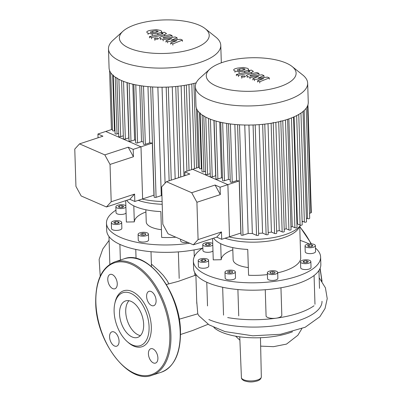 <?xml version="1.0" encoding="UTF-8"?>
<svg xmlns="http://www.w3.org/2000/svg" width="402" height="402" viewBox="0 0 402 402"><rect width="100%" height="100%" fill="white"/><g stroke="black" fill="none" stroke-linecap="round" stroke-linejoin="round"><path stroke-width="0.6" d="M300.163 240.406A63.652 23.733 178.2 0 1 306.51 242.768A63.652 23.733 178.2 0 1 309.043 243.954M315.454 248.069A63.652 23.733 178.2 0 1 320.61 257.014A63.652 23.733 178.2 0 1 278.521 280.772A63.652 23.733 178.2 0 1 207.467 275.259A63.652 23.733 178.2 0 1 193.362 261.014A63.652 23.733 178.2 0 1 202.859 247.999M320.61 257.014L320.841 264.395A63.652 23.733 178.2 0 1 313.078 276.249A63.652 23.733 178.2 0 1 275.174 288.686A63.652 23.733 178.2 0 1 226.753 288.063A63.652 23.733 178.2 0 1 207.698 282.641A63.652 23.733 178.2 0 1 196.176 274.747A63.652 23.733 178.2 0 1 193.598 268.39L193.362 261.014M248.315 267.541A23.869 8.899 178.2 0 1 238.416 265.104A23.869 8.899 178.2 0 1 233.13 259.762L232.748 247.602M299.309 226.778A43.763 16.316 178.2 0 1 247.516 242.049A43.763 16.316 178.2 0 1 225.08 238.21M267.4 274.586A43.763 16.316 178.2 0 1 248.562 275.259L247.748 249.431A43.763 16.316 178.2 0 1 213.643 238.15M299.741 226.296L299.917 231.813A43.763 16.316 178.2 0 1 299.912 232.316L300.721 258.144A43.763 16.316 178.2 0 1 277.697 272.832M309.701 260.416A5.171 1.93 178.2 0 1 310.846 261.571A5.171 1.93 178.2 0 1 307.429 263.501A5.171 1.93 178.2 0 1 301.656 263.054A5.171 1.93 178.2 0 1 300.51 261.898A5.171 1.93 178.2 0 1 303.927 259.968A5.171 1.93 178.2 0 1 309.701 260.416M310.846 261.571L311.032 267.476A5.171 1.93 178.2 0 1 307.615 269.405A5.171 1.93 178.2 0 1 301.842 268.958A5.171 1.93 178.2 0 1 300.696 267.802L300.51 261.898M310.761 243.868A5.171 1.93 178.2 0 1 315.379 245.637A5.171 1.93 178.2 0 1 309.661 247.732A5.171 1.93 178.2 0 1 305.043 245.964A5.171 1.93 178.2 0 1 310.761 243.868M315.379 245.637L315.565 251.541A5.171 1.93 178.2 0 1 309.847 253.637A5.171 1.93 178.2 0 1 305.229 251.868L305.043 245.964M212.784 245.014A5.171 1.93 178.2 0 1 208.774 246.366A5.171 1.93 178.2 0 1 203.899 245.808A5.171 1.93 178.2 0 1 202.754 244.647A5.171 1.93 178.2 0 1 206.176 242.718A5.171 1.93 178.2 0 1 211.944 243.165A5.171 1.93 178.2 0 1 212.743 243.657M212.97 250.913A5.171 1.93 178.2 0 1 208.96 252.27A5.171 1.93 178.2 0 1 204.085 251.707A5.171 1.93 178.2 0 1 202.94 250.552L202.754 244.647M202.839 262.35A5.171 1.93 178.2 0 1 198.221 260.581A5.171 1.93 178.2 0 1 203.94 258.486A5.171 1.93 178.2 0 1 208.563 260.255A5.171 1.93 178.2 0 1 202.839 262.35M208.563 260.255L208.744 266.159A5.171 1.93 178.2 0 1 203.025 268.255A5.171 1.93 178.2 0 1 198.407 266.486L198.221 260.581M233.391 273.486A5.171 1.93 178.2 0 1 227.944 273.873A5.171 1.93 178.2 0 1 224.974 272.234A5.171 1.93 178.2 0 1 226.899 270.657A5.171 1.93 178.2 0 1 232.346 270.265A5.171 1.93 178.2 0 1 235.316 271.908A5.171 1.93 178.2 0 1 233.391 273.486M235.316 271.908L235.502 277.812A5.171 1.93 178.2 0 1 233.577 279.385A5.171 1.93 178.2 0 1 228.13 279.777A5.171 1.93 178.2 0 1 225.16 278.134L224.974 272.234M277.656 272.682A5.171 1.93 178.2 0 1 272.27 274.546A5.171 1.93 178.2 0 1 267.345 272.777A5.171 1.93 178.2 0 1 267.375 272.551A5.171 1.93 178.2 0 1 272.757 270.682A5.171 1.93 178.2 0 1 277.681 272.45A5.171 1.93 178.2 0 1 277.656 272.682M277.681 272.45L277.867 278.355A5.171 1.93 178.2 0 1 277.842 278.586A5.171 1.93 178.2 0 1 272.455 280.45A5.171 1.93 178.2 0 1 267.531 278.681L267.345 272.777M274.712 273.154L272.224 273.631L270.028 273.094L270.315 272.074L272.802 271.596L275.003 272.134L274.712 273.154M272.802 271.596L272.863 273.511M270.315 272.074L270.35 273.174M230.567 273.064L228.029 272.762L227.607 271.772L229.723 271.079L232.261 271.375L232.683 272.365L230.567 273.064M232.261 271.375L232.296 272.491M229.723 271.079L229.783 272.968M201.789 261.28L200.688 260.385L202.291 259.521L204.995 259.556L206.095 260.451L204.492 261.315L201.789 261.28M204.995 259.556L205.04 261.024M202.291 259.521L202.347 261.29M206.216 243.743L208.904 243.511L210.613 244.255L209.633 245.23L206.945 245.461L205.236 244.717L206.216 243.743L206.261 245.16M208.904 243.511L208.96 245.285M311.811 244.939L312.917 245.838L311.314 246.702L308.605 246.667L307.505 245.768L309.108 244.903L311.811 244.939L311.862 246.406M309.108 244.903L309.163 246.672M308.364 261.506L307.384 262.476L304.701 262.707L302.992 261.963L303.972 260.988L306.656 260.762L308.364 261.506M306.656 260.762L306.711 262.536M303.972 260.988L304.012 262.411M232.813 249.818A35.803 13.351 -1.8 0 0 221.2 259.722L213.251 259.883L212.578 238.497M221.2 259.722L220.698 243.697M212.281 243.331A63.652 23.733 178.2 0 1 212.723 243.155M207.522 305.922L206.774 282.229M265.255 289.726L266.089 316.258A7.955 2.965 178.2 0 0 276.104 318.203A63.652 23.733 178.2 0 1 227.683 317.58M238.728 315.907L237.899 289.535M280.953 287.782L281.812 315.163A7.955 2.965 178.2 0 1 276.104 318.203A63.652 23.733 178.2 0 0 314.007 305.766M322.002 301.289A63.652 23.733 178.2 0 1 279.913 325.047A63.652 23.733 178.2 0 1 208.854 319.535M319.178 277.772L325.419 287.822L327.228 298.636L325.042 308.515L319.826 316.756L305.188 327.243L280.546 334.283L252.747 335.806L224.989 331.595L209.08 324.866L198.895 315.746L197.769 313.831L196.714 301.249M292.495 331.781A48.28 18 178.2 0 1 213.859 327.449M168.93 283.912L166.986 280.395L163.307 275.41L158.795 270.697L151.398 264.079M189.694 243.23A63.652 23.733 178.2 0 1 120.575 237.421A63.652 23.733 178.2 0 1 106.475 223.17A63.652 23.733 178.2 0 1 115.967 210.156M202.658 248.124A63.652 23.733 178.2 0 1 188.287 250.843A63.652 23.733 178.2 0 1 139.866 250.22A63.652 23.733 178.2 0 1 120.806 244.798A63.652 23.733 178.2 0 1 109.289 236.904A63.652 23.733 178.2 0 1 106.706 230.552L106.475 223.17M161.428 229.703A23.869 8.899 178.2 0 1 151.524 227.266A23.869 8.899 178.2 0 1 146.238 221.924L145.856 209.764M162.207 204.271A43.763 16.316 178.2 0 1 160.624 204.211A43.763 16.316 178.2 0 1 138.187 200.367M175.845 237.2A43.763 16.316 178.2 0 1 161.669 237.416L160.855 211.593A43.763 16.316 178.2 0 1 126.751 200.307M125.891 207.171A5.171 1.93 178.2 0 1 121.886 208.527A5.171 1.93 178.2 0 1 117.007 207.965A5.171 1.93 178.2 0 1 115.861 206.809A5.171 1.93 178.2 0 1 119.283 204.879A5.171 1.93 178.2 0 1 125.057 205.327A5.171 1.93 178.2 0 1 125.851 205.814M126.077 213.075A5.171 1.93 178.2 0 1 122.072 214.427A5.171 1.93 178.2 0 1 117.193 213.869A5.171 1.93 178.2 0 1 116.047 212.713L115.861 206.809M115.952 224.512A5.171 1.93 178.2 0 1 111.329 222.738A5.171 1.93 178.2 0 1 117.047 220.643A5.171 1.93 178.2 0 1 121.67 222.417A5.171 1.93 178.2 0 1 115.952 224.512M121.67 222.417L121.856 228.321A5.171 1.93 178.2 0 1 116.138 230.416A5.171 1.93 178.2 0 1 111.515 228.643L111.329 222.738M146.499 235.642A5.171 1.93 178.2 0 1 141.052 236.034A5.171 1.93 178.2 0 1 138.087 234.391A5.171 1.93 178.2 0 1 140.007 232.813A5.171 1.93 178.2 0 1 145.459 232.426A5.171 1.93 178.2 0 1 148.423 234.064A5.171 1.93 178.2 0 1 146.499 235.642M148.423 234.064L148.609 239.969A5.171 1.93 178.2 0 1 146.685 241.547A5.171 1.93 178.2 0 1 141.238 241.939A5.171 1.93 178.2 0 1 138.268 240.295L138.087 234.391M187.799 242.406A5.171 1.93 178.2 0 1 180.639 240.838L180.588 239.265M143.675 235.22L141.137 234.924L140.715 233.934L142.836 233.235L145.373 233.537L145.79 234.527L143.675 235.22M145.373 233.537L145.408 234.652M142.836 233.235L142.891 235.13M114.897 223.442L113.796 222.542L115.399 221.678L118.103 221.713L119.203 222.613L117.6 223.477L114.897 223.442M118.103 221.713L118.148 223.18M115.399 221.678L115.454 223.447M119.324 205.899L122.012 205.673L123.721 206.417L122.741 207.387L120.052 207.618L118.344 206.874L119.324 205.899L119.369 207.321M122.012 205.673L122.067 207.447M145.926 211.98A35.803 13.351 -1.8 0 0 134.313 221.884L126.359 222.04L125.69 200.658M134.313 221.884L133.806 205.854M125.389 205.487A63.652 23.733 178.2 0 1 125.836 205.316M120.374 260.044L119.886 244.386M178.362 251.888L179.197 278.415M151.474 266.581L151.006 251.697M132.157 336.987A19.216 11.03 71.8 0 1 120.002 318.233A19.216 11.03 71.8 0 1 125.605 300.907A19.216 11.03 71.8 0 1 131.037 301.344A19.216 11.03 71.8 0 1 143.192 320.098A19.216 11.03 71.8 0 1 137.59 337.424A19.216 11.03 71.8 0 1 132.157 336.987M140.414 335.595A19.216 11.03 71.8 0 1 138.348 334.956A19.216 11.03 71.8 0 1 126.826 318.982A19.216 11.03 71.8 0 1 128.967 300.706M114.756 303.796L115.032 302.51A29.441 16.904 71.8 0 1 131.977 291.455A29.441 16.904 71.8 0 1 151.313 326.806A29.441 16.904 71.8 0 1 133.695 346.062A29.441 16.904 71.8 0 1 128.117 342.398L127.132 341.529A27.849 15.99 71.8 0 1 114.756 303.796A27.849 15.99 71.8 0 1 130.786 293.339A27.849 15.99 71.8 0 1 149.077 326.776A27.849 15.99 71.8 0 1 132.409 344.991A27.849 15.99 71.8 0 1 127.132 341.529M109.57 336.936A7.558 4.342 71.8 0 1 111.957 331.821A7.558 4.342 71.8 0 1 119.062 341.067A7.558 4.342 71.8 0 1 116.67 346.182A7.558 4.342 71.8 0 1 109.57 336.936M112.294 274.591A7.558 4.342 71.8 0 1 117.072 281.968A7.558 4.342 71.8 0 1 114.866 288.787A7.558 4.342 71.8 0 1 112.731 288.611A7.558 4.342 71.8 0 1 107.952 281.234A7.558 4.342 71.8 0 1 110.158 274.42A7.558 4.342 71.8 0 1 112.294 274.591M156.097 300.585A7.558 4.342 71.8 0 1 153.71 305.701A7.558 4.342 71.8 0 1 146.609 296.45A7.558 4.342 71.8 0 1 148.996 291.334A7.558 4.342 71.8 0 1 156.097 300.585M153.378 362.926A7.558 4.342 71.8 0 1 148.599 355.549A7.558 4.342 71.8 0 1 150.8 348.735A7.558 4.342 71.8 0 1 152.936 348.906A7.558 4.342 71.8 0 1 157.72 356.283A7.558 4.342 71.8 0 1 155.514 363.096A7.558 4.342 71.8 0 1 153.378 362.926M122.952 31.25L112.947 40.316A56.174 20.944 -1.8 0 0 108.48 48.873A56.174 20.944 -1.8 0 0 140.7 66.712A56.174 20.944 -1.8 0 0 199.879 62.461A56.174 20.944 -1.8 0 0 220.773 45.346A56.174 20.944 -1.8 0 0 215.773 37.079L205.216 28.668A44.939 16.753 178.2 0 1 192.503 48.974A44.939 16.753 178.2 0 1 137.223 50.798A44.939 16.753 178.2 0 1 122.952 31.25A44.939 16.753 178.2 0 1 136.092 24.406A44.939 16.753 178.2 0 1 205.216 28.668M142.182 199.06A46.23 17.236 -1.8 0 0 162.122 201.513M161.936 195.633A50.205 18.718 178.2 0 1 161.277 195.618L157.87 87.179M154.082 195.206A50.205 18.718 178.2 0 1 153.956 195.196L134.831 201.472L129.836 199.297L106.44 206.975L111.198 201.769L134.6 194.091L129.836 199.297M195.885 82.933L195.905 83.561M188.95 84.556L191.623 169.629M181.131 85.872L183.96 175.955M172.272 86.802L175.166 178.84M162.056 87.209L165.071 183.186M141.569 85.847L143.398 143.996A1.196 0.447 -1.8 0 0 144.082 144.373A1.196 0.447 -1.8 0 0 145.338 144.283L149.735 142.841L147.966 86.611M149.735 142.841A50.205 18.718 -1.8 0 0 152.318 143.097L153.956 195.196M112.49 129.243L105.736 131.459L140.991 146.815L142.63 198.91L140.991 146.815L105.736 131.459L97.937 134.017L102.932 136.193L79.531 143.871L74.772 149.077L75.943 186.412L81.169 195.97L106.44 206.975M152.318 143.097L133.193 149.373L133.424 156.75L110.027 164.428L104.801 154.876L128.198 147.197L133.424 156.75M133.831 84.425L135.66 142.604A1.196 0.447 -1.8 0 0 136.343 142.986A1.196 0.447 -1.8 0 0 137.6 142.896L141.519 141.61A50.205 18.718 -1.8 0 0 143.333 141.941M127.208 82.651L129.037 140.851A1.196 0.447 -1.8 0 0 129.72 141.228A1.196 0.447 -1.8 0 0 130.977 141.137L134.59 139.951A50.205 18.718 -1.8 0 0 135.585 140.233M121.58 80.571L123.409 138.765A1.196 0.447 -1.8 0 0 124.092 139.147A1.196 0.447 -1.8 0 0 125.349 139.057L128.766 137.936A50.205 18.718 -1.8 0 0 128.947 138.012M116.907 77.777L118.746 136.368A1.196 0.447 -1.8 0 0 119.429 136.75A1.196 0.447 -1.8 0 0 120.69 136.66L123.313 135.796M113.238 75.053L115.083 133.645A1.196 0.447 -1.8 0 0 115.766 134.022A1.196 0.447 -1.8 0 0 117.022 133.931L118.65 133.399M110.711 72.702L112.53 130.555A1.196 0.447 -1.8 0 0 113.213 130.931A1.196 0.447 -1.8 0 0 114.469 130.841L114.987 130.67M128.766 137.936L127.027 82.596M134.59 139.951L132.836 84.199M141.519 141.61L139.76 85.571M150.675 86.837L154.142 197.035A1.196 0.447 -1.8 0 0 154.825 197.412A1.196 0.447 -1.8 0 0 156.082 197.322L161.277 195.618M108.48 48.873L109.078 67.968A56.174 20.944 -1.8 0 0 138.931 85.43A56.174 20.944 -1.8 0 0 196.201 82.842M209.844 69.094L199.839 78.154A56.174 20.944 -1.8 0 0 195.367 86.711L195.97 105.811A56.174 20.944 -1.8 0 0 228.195 123.65A56.174 20.944 -1.8 0 0 287.37 119.399A56.174 20.944 -1.8 0 0 308.264 102.284L307.661 83.184A56.174 20.944 -1.8 0 0 302.666 74.923L292.108 66.506A44.939 16.753 178.2 0 1 279.395 86.812A44.939 16.753 178.2 0 1 224.115 88.636A44.939 16.753 178.2 0 1 209.844 69.094A44.939 16.753 178.2 0 1 222.984 62.245A44.939 16.753 178.2 0 1 292.108 66.506M195.367 86.711A56.174 20.944 -1.8 0 0 227.592 104.55A56.174 20.944 -1.8 0 0 286.772 100.304A56.174 20.944 -1.8 0 0 307.661 83.184M294.088 116.831L297.45 223.934A50.205 18.718 178.2 0 1 296.937 224.236M288.862 118.897L292.244 226.537A50.205 18.718 178.2 0 1 290.963 227.065M229.075 236.899A46.23 17.236 -1.8 0 0 284.842 234.753A46.23 17.236 -1.8 0 0 300.575 225.205M282.772 120.771L286.169 228.763A50.205 18.718 178.2 0 1 284.209 229.346M275.842 122.394L279.244 230.612A50.205 18.718 178.2 0 1 276.646 231.165M268.018 123.71L271.425 232.08A50.205 18.718 178.2 0 1 268.184 232.527M259.164 124.645L262.571 233.095A50.205 18.718 178.2 0 1 258.617 233.346M248.944 125.052L252.355 233.512A50.205 18.718 178.2 0 1 248.17 233.456L244.763 125.017M240.974 233.049A50.205 18.718 178.2 0 1 240.848 233.034L221.723 239.311L216.728 237.135L193.327 244.813L198.091 239.607L221.487 231.934L216.728 237.135M228.462 123.69L230.286 181.835A1.196 0.447 -1.8 0 0 230.974 182.217A1.196 0.447 -1.8 0 0 232.23 182.126L236.627 180.684L234.858 124.454M236.627 180.684A50.205 18.718 -1.8 0 0 239.21 180.935L240.848 233.034M199.377 167.086L192.628 169.302L227.884 184.654L229.522 236.753L227.884 184.654L192.628 169.302L184.83 171.86L189.819 174.036L166.423 181.709L161.659 186.915L162.835 224.256L168.061 233.808L193.327 244.813M239.21 180.935L220.085 187.211L220.316 194.593L196.915 202.266L191.689 192.714L215.09 185.036L220.316 194.593M220.723 122.268L222.552 180.448A1.196 0.447 -1.8 0 0 223.236 180.825A1.196 0.447 -1.8 0 0 224.492 180.734L228.411 179.448A50.205 18.718 -1.8 0 0 230.225 179.779M214.095 120.494L215.924 178.689A1.196 0.447 -1.8 0 0 216.613 179.071A1.196 0.447 -1.8 0 0 217.869 178.98L221.482 177.795A50.205 18.718 -1.8 0 0 222.477 178.076M208.472 118.409L210.301 176.609A1.196 0.447 -1.8 0 0 210.985 176.986A1.196 0.447 -1.8 0 0 212.241 176.895L215.658 175.774A50.205 18.718 -1.8 0 0 215.839 175.85M203.794 115.615L205.638 174.212A1.196 0.447 -1.8 0 0 206.321 174.589A1.196 0.447 -1.8 0 0 207.578 174.498L210.206 173.639M200.131 112.892L201.97 171.483A1.196 0.447 -1.8 0 0 202.658 171.865A1.196 0.447 -1.8 0 0 203.914 171.775L205.543 171.237M197.603 110.545L199.422 168.393A1.196 0.447 -1.8 0 0 200.106 168.77A1.196 0.447 -1.8 0 0 201.362 168.679L201.879 168.513M215.658 175.774L213.919 120.439M221.482 177.795L219.728 122.037M228.411 179.448L226.648 123.409M264.777 124.117L268.24 234.296A1.196 0.447 178.2 0 1 267.451 234.743A1.196 0.447 178.2 0 1 266.119 234.637L262.571 233.095M273.229 122.424L276.707 233.115A1.196 0.447 178.2 0 1 275.918 233.562A1.196 0.447 178.2 0 1 274.586 233.456L271.425 232.08M280.802 120.851L284.279 231.542A1.196 0.447 178.2 0 1 283.49 231.989A1.196 0.447 178.2 0 1 282.159 231.884L279.244 230.612M285.47 120.002L288.922 229.959L286.169 228.763M292.244 226.537L294.912 227.698A1.196 0.447 -1.8 0 0 296.244 227.803A1.196 0.447 -1.8 0 0 297.033 227.356L293.566 117.057M297.45 223.934L300.098 225.09A1.196 0.447 -1.8 0 0 301.43 225.19A1.196 0.447 -1.8 0 0 302.219 224.743L298.751 114.454M302.103 221.09L304.379 222.085A1.196 0.447 -1.8 0 0 305.711 222.185A1.196 0.447 -1.8 0 0 306.505 221.743L303.038 111.5M306.389 218.09L307.56 218.603A1.196 0.447 -1.8 0 0 308.897 218.703A1.196 0.447 -1.8 0 0 309.686 218.256L306.223 108.183M307.932 104.827L311.314 212.522A1.196 0.447 178.2 0 1 310.872 212.889L309.53 213.326M288.922 229.959A1.196 0.447 -1.8 0 0 290.254 230.065A1.196 0.447 -1.8 0 0 291.043 229.617L287.581 119.334M237.567 124.675L241.029 234.874A1.196 0.447 -1.8 0 0 241.718 235.255A1.196 0.447 -1.8 0 0 242.974 235.165L248.17 233.456M255.205 124.881L258.667 234.994A1.196 0.447 178.2 0 1 257.878 235.441A1.196 0.447 178.2 0 1 256.546 235.336L252.355 233.512M150.795 32.597L150.343 32.044L152.78 31.18L156.207 30.728L157.73 31.039L158.167 31.582L155.705 32.451L152.298 32.899L150.795 32.597M157.805 33.371L152.167 34.004L148.082 33.205C146.946 32.642 146.564 32.155 146.946 31.733C147.288 31.195 148.529 30.703 150.675 30.266L156.338 29.622L160.443 30.431C161.574 30.989 161.946 31.477 161.559 31.894C161.222 32.431 159.971 32.924 157.805 33.371L157.845 34.612M146.83 32.09L146.946 31.733M161.674 31.532L161.599 33.14M164.614 34.617L151.559 37.552L149.454 36.637L162.328 33.748L162.674 33.175L161.865 32.823L164.418 32.25L166.508 33.557L164.614 34.617L164.654 35.858M151.599 38.798L151.559 37.552M149.494 37.883L149.454 36.637M162.991 33.426L162.674 33.175L162.689 33.647M161.895 33.843L161.865 32.823M155.167 38.089L158.026 38.125L158.473 38.577L157.72 39.2L154.865 39.16L154.413 38.708L155.167 38.089M171.217 40.22L180.563 39.285L182.402 40.084L172.845 43.898L170.674 42.954L176.785 40.682L167.604 41.617L165.961 40.898L171.694 38.471L163.137 39.672L160.343 38.461L159.438 37.677L161.323 36.612L169.961 34.662L172.061 35.577L163.619 37.481L163.277 38.049L163.936 38.336L175.202 36.949L177.041 37.748L171.217 40.22M182.443 41.331L182.402 40.084M172.88 45.145L172.845 43.898M170.714 44.2L170.674 42.954M167.639 42.863L167.604 41.617M165.996 42.145L165.961 40.898M163.177 40.914L163.137 39.672M172.101 36.823L172.061 35.577M162.961 37.798L163.277 38.049M177.081 38.994L177.041 37.748M237.682 70.435L237.23 69.888L239.667 69.018L243.099 68.571L244.617 68.878L245.054 69.42L242.597 70.295L239.19 70.737L237.682 70.435M244.697 71.209L239.059 71.847L234.969 71.048C233.833 70.486 233.456 69.993 233.838 69.571C234.18 69.033 235.421 68.546 237.567 68.104L243.23 67.461L247.33 68.27C248.461 68.827 248.838 69.32 248.451 69.737C248.114 70.275 246.863 70.762 244.697 71.209L244.738 72.455M233.723 69.928L233.838 69.571M248.567 69.375L248.491 70.983M251.506 72.46L238.451 75.395L236.346 74.476L249.22 71.586L249.567 71.018L248.758 70.667L251.31 70.094L253.401 71.395L251.506 72.46L251.546 73.702M238.486 76.636L238.451 75.395M236.386 75.722L236.346 74.476M249.878 71.27L249.567 71.018L249.582 71.491M248.788 71.682L248.758 70.667M242.059 75.928L244.918 75.963L245.366 76.42L244.612 77.038L241.753 77.003L241.306 76.551L242.059 75.928M258.109 78.058L267.456 77.124L269.295 77.923L259.732 81.737L257.566 80.792L263.677 78.526L254.491 79.455L252.848 78.742L258.587 76.31L250.029 77.511L247.235 76.3L246.331 75.516L248.21 74.45L256.853 72.501L258.953 73.415L250.511 75.325L250.17 75.893L250.823 76.174L262.094 74.787L263.933 75.591L258.109 78.058M269.33 79.169L269.295 77.923M259.772 82.983L259.732 81.737M257.607 82.038L257.566 80.792M254.531 80.701L254.491 79.455M252.888 79.988L252.848 78.742M250.069 78.757L250.029 77.511M258.994 74.661L258.953 73.415M249.853 75.641L250.17 75.893M263.968 76.837L263.933 75.591M215.09 185.036L220.085 187.211M221.487 231.934L221.723 239.311M184.945 175.634L184.83 171.86M198.091 239.607L196.915 202.266M166.423 181.709L191.689 192.714M128.198 147.197L133.193 149.373M134.6 194.091L134.831 201.472M98.053 137.791L97.937 134.017M111.198 201.769L110.027 164.428M79.531 143.871L104.801 154.876M241.416 377.533A9.96 3.713 -1.8 0 0 243.622 379.749A9.96 3.713 -1.8 0 0 257.622 379.925A9.96 3.713 -1.8 0 0 261.325 376.905C261.134 378.845 259.712 380.212 257.064 381.011C253.491 381.85 250.27 382.729 244.225 380.789C242.3 379.82 241.366 378.734 241.416 377.533L239.753 336.811M197.769 313.831L179.217 319.198M299.761 226.879A59.677 34.26 71.8 0 1 311.053 243.873M319.886 268.807A59.677 34.26 71.8 0 1 321.69 280.892M161.343 372.212C174.297 366.925 180.679 353.383 180.488 331.58C180.367 292.515 147.514 249.346 124.138 258.808A59.677 34.26 71.8 0 1 141.001 260.164A59.677 34.26 71.8 0 1 180.191 331.821A59.677 34.26 71.8 0 1 161.343 372.212L152.056 375.257A59.677 34.26 71.8 0 0 170.905 334.866A59.677 34.26 71.8 0 0 131.715 263.209A59.677 34.26 71.8 0 0 114.851 261.853C101.897 267.139 95.515 280.686 95.706 302.49C95.827 341.554 128.68 384.724 152.056 375.257M95.882 302.666A58.878 33.803 71.8 0 1 131.117 264.154A58.878 33.803 71.8 0 1 169.79 334.851A58.878 33.803 71.8 0 1 134.549 373.368A58.878 33.803 71.8 0 1 95.882 302.666M115.238 77.104L117.022 133.931M118.886 79.294L120.69 136.66M123.54 81.37L125.349 139.057M129.158 83.239L130.977 141.137M135.775 84.842L137.6 142.896M143.509 86.113L145.338 144.283M175.759 86.5L178.629 177.704M184.232 85.405L186.93 171.172M191.804 83.943L194.473 168.694M112.716 75.053L114.469 130.841M166.187 87.128L169.131 180.82M152.614 86.963L156.082 197.322M202.126 114.942L203.914 171.775M205.779 117.133L207.578 174.498M210.427 119.213L212.241 176.895M216.05 121.082L217.869 178.98M222.668 122.685L224.492 180.734M230.401 123.957L232.23 182.126M262.652 124.344L266.119 234.637M271.124 123.248L274.586 233.456M278.697 121.781L282.159 231.884M291.46 117.932L294.912 227.698M296.656 115.6L300.098 225.09M300.957 113.062L304.379 222.085M304.163 110.5L307.56 218.603M307.51 105.972L310.872 212.889M199.608 112.892L201.362 168.679M253.079 124.972L256.546 235.336M239.507 124.806L242.974 235.165M152.815 32.426L152.78 31.18M156.247 31.974L156.207 30.728M157.755 31.879L157.73 31.039M152.207 35.25L152.167 34.004M148.117 34.451L148.082 33.205M154.901 40.406L154.865 39.16M160.383 39.703L160.343 38.461M163.644 38.21L163.619 37.481M239.708 70.265L239.667 69.018M243.14 69.812L243.099 68.571M244.647 69.717L244.617 68.878M239.1 73.094L239.059 71.847M235.009 72.29L234.969 71.048M241.793 78.249L241.753 77.003M247.275 77.546L247.235 76.3M250.531 76.048L250.511 75.325M223.537 315.118L222.663 287.264M196.784 303.47L195.869 274.345M319.51 288.355L318.947 270.481M314.977 304.284L314.073 275.516M235.592 336.162L239.893 340.182M260.647 346.132L273.506 346.67L286.525 344.092L297.857 335.268L301.852 328.685M208.135 324.268L192.548 330.539L180.528 334.514M166.408 284.505L178.247 281.385L195.89 275.074M109.098 240.376L102.781 249.034L99.133 259.416L100.224 276.189M261.325 376.905L260.466 337.715M136.052 258.416L135.77 249.421M109.852 264.29L108.977 236.507M194.864 275.501L194.774 272.636M194.272 256.702L194.06 249.938M322.047 281.395L320.113 268.28M311.429 243.893L299.746 226.452M114.851 261.853L124.138 258.808M220.773 45.346L221.321 62.818M111.429 129.595L109.57 70.486M171.242 180.131L168.317 87.043M189.04 170.478L186.352 85.048M196.578 168.001L193.925 83.44M180.739 177.016L177.885 86.274M302.143 222.306L302.641 221.326M198.317 167.433L196.462 108.329"/></g></svg>
